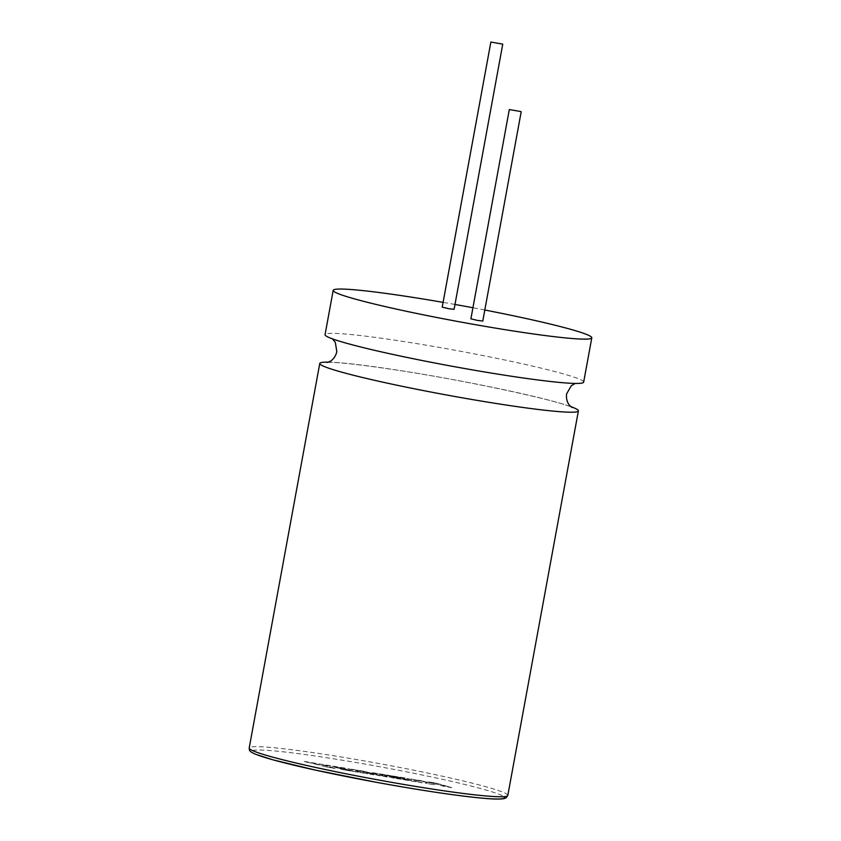 <?xml version="1.0" encoding="UTF-8"?>
<svg xmlns="http://www.w3.org/2000/svg" width="841" height="841" viewBox="0 0 841 841"><rect width="100%" height="100%" fill="white"/><g stroke="black" fill="none" stroke-linecap="round" stroke-linejoin="round"><path stroke-width="0.63" stroke-dasharray="4.21 3.15" d="M583.665 382.129A131.469 8.137 10.4 0 0 578.745 378.87A131.469 8.137 10.4 0 0 437.225 347.07A131.469 8.137 10.4 0 0 325.057 334.665M570.934 406.687A131.469 8.137 10.4 0 0 450.545 379.175A131.469 8.137 10.4 0 0 328.242 362.135M482.787 321.02L470.897 318.834M454.087 309.32L442.208 307.144M484.805 310.014A131.469 8.137 10.4 0 0 472.936 307.743M454.981 304.453A131.469 8.137 10.4 0 0 443.091 302.361M436.111 783.118L451.754 787.586L435.491 783.886L433.756 784.621L425.43 783.255L427.365 782.55L411.039 778.997L434.986 783.738L428.321 781.836L436.111 783.118L451.754 787.586M451.743 787.66L443.974 786.303M443.964 786.377L435.491 783.886M435.48 783.959L433.756 784.621M433.746 784.695L425.43 783.255M425.42 783.328L427.365 782.55M427.354 782.614L411.039 778.997M411.028 779.06L420.037 780.48M420.027 780.543L434.986 783.738M434.976 783.812L428.321 781.836M428.311 781.909L436.101 783.192M351.496 769.189L363.501 771.165L378.755 775.034L372.142 772.595L383.79 774.508L396.458 778.125L411.627 780.627L393.125 776.758L401.945 777.862L386.513 774.96L406.729 778.282L422.382 782.75L392.915 777.904L378.986 773.93L387.28 776.979L360.106 770.808L374.098 774.803L367.149 773.657L351.485 769.263L363.501 771.165M363.48 771.239L378.755 775.034M378.734 775.097L372.142 772.595M372.121 772.658L383.79 774.508M383.78 774.582L396.458 778.125M396.447 778.198L411.627 780.627M411.606 780.69L407.748 779.512M407.738 779.586L396.016 777.578M395.995 777.652L393.125 776.758M393.115 776.832L404.868 778.692M404.857 778.755L401.945 777.862M401.924 777.925L389.478 775.801M389.467 775.875L386.513 774.96M386.503 775.024L406.729 778.282M406.718 778.356L422.382 782.75M422.371 782.824L392.915 777.904M392.894 777.967L378.986 773.93M378.976 773.993L387.28 776.979M387.27 777.042L379.995 775.77M379.974 775.844L360.106 770.808M360.095 770.882L374.098 774.803M374.087 774.876L367.149 773.657M367.139 773.731L351.485 769.263M343.422 768.222L322.587 764.795L335.212 768.401L327.422 767.118L304.284 761.42L348.206 768.653L363.859 773.121L343.191 769.715L353.104 770.987L334.613 767.129L343.422 768.222L322.587 764.795M322.576 764.868L335.212 768.401M335.202 768.474L327.422 767.118M327.412 767.192L314.797 763.512M314.786 763.586L307.312 762.282M307.301 762.356L304.284 761.42M304.274 761.494L348.206 768.653M348.195 768.716L363.859 773.121M363.848 773.184L343.191 769.715M343.17 769.788L340.227 768.874M340.216 768.937L353.104 770.987M353.094 771.06L349.236 769.883M349.215 769.957L337.493 767.949M337.483 768.022L334.613 767.129M334.602 767.192L346.355 769.052M346.334 769.126L343.412 768.296M256.305 754.472A128.62 7.958 -169.6 0 1 343.37 760.39A128.62 7.958 -169.6 0 1 499.68 794.535A128.62 7.958 -169.6 0 1 503.822 796.669M507.806 795.449A131.469 8.137 10.4 0 0 502.886 792.19A131.469 8.137 10.4 0 0 361.367 760.39A131.469 8.137 10.4 0 0 249.199 747.985M575.202 383.433L576.537 383.065C576.758 383.916 563.554 382.834 536.936 379.806C511.948 376.558 483.186 371.943 450.66 365.961C397.74 356.3 345.966 344.221 332.878 338.734L331.386 338.071L332.5 338.891M326.907 362.503L328.694 362.408C338.429 362.156 361.577 364.784 398.15 370.292C465.777 380.468 556.816 400.305 570.566 406.834L572.059 407.496"/><path stroke-width="1.26" d="M443.091 302.361A131.469 8.137 10.4 0 0 333.194 290.345L325.057 334.665A131.469 8.137 10.4 0 0 329.987 337.924A131.469 8.137 10.4 0 0 471.496 369.725A131.469 8.137 10.4 0 0 583.665 382.129L591.801 337.809A131.469 8.137 10.4 0 0 586.871 334.56A131.469 8.137 10.4 0 0 484.805 310.014M328.242 362.135A131.469 8.137 10.4 0 0 319.769 363.438A131.469 8.137 10.4 0 0 324.7 366.697A131.469 8.137 10.4 0 0 466.219 398.508A131.469 8.137 10.4 0 0 578.387 410.902A131.469 8.137 10.4 0 0 573.457 407.643A131.469 8.137 10.4 0 0 570.934 406.687M520.968 111.58L509.31 109.551L520.968 111.58M509.31 109.551L470.897 318.834L477.625 320.453L482.787 321.02L521.199 111.737M502.519 44.079L490.86 42.05L502.519 44.079M490.86 42.05L442.208 307.144L448.936 308.752L454.087 309.32L502.739 44.226M472.936 307.743A131.469 8.137 10.4 0 0 454.981 304.453M333.194 290.345A131.469 8.137 10.4 0 0 338.114 293.604A131.469 8.137 10.4 0 0 479.633 325.414A131.469 8.137 10.4 0 0 591.801 337.809M507.806 795.449L506.061 797.867L504.222 798.572C500.574 799.349 493.078 799.202 481.725 798.12C455.286 795.554 420.006 790.256 375.874 782.214L315.102 770.041L273.02 759.854L255.738 754.314C247.874 750.782 249.766 750.351 249.199 747.985A131.469 8.137 10.4 0 0 254.129 751.244A131.469 8.137 10.4 0 0 395.638 783.045A131.469 8.137 10.4 0 0 507.806 795.449L578.387 410.902M503.822 796.669A128.62 7.958 -169.6 0 1 401.987 786.84A128.62 7.958 -169.6 0 1 256.305 754.472M332.5 338.891L335.328 342.382L336.831 351.696C334.918 359.317 329.956 361.462 329.23 361.725L326.907 362.503M572.059 407.496L570.187 405.982C569.62 405.499 565.688 401.735 566.613 393.872L571.302 385.725L575.202 383.433M319.769 363.438L249.199 747.985"/></g></svg>
